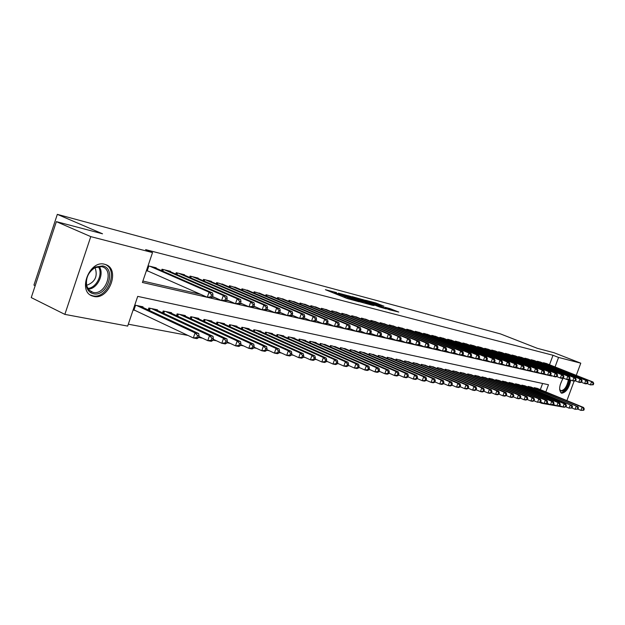 <?xml version="1.0" encoding="UTF-8"?>
<svg xmlns="http://www.w3.org/2000/svg" width="625" height="625" viewBox="0 0 625 625"><rect width="100%" height="100%" fill="white"/><g stroke="black" fill="none" stroke-linecap="round" stroke-linejoin="round"><path stroke-width="0.94" d="M336.562 292.609L325.391 289.68L346.844 298.391L359.008 301.742L336.25 293.164L334.492 292.234L336.562 292.609M570.797 380.07C569.094 388.039 566.086 392.414 561.773 393.211L561.43 393.109C558.594 390.289 559.195 385.289 563.234 378.086M93.789 296.422L92.086 295.906C77.406 290.945 89.695 259.766 104.57 264.258L105.977 264.703C120.508 269.75 108.734 300.336 93.789 296.422M384.039 306.25L375.938 302.992L365.594 300.258L389.188 309.695L398.781 312.055L389.656 308.508L385.148 307.328L390.828 309.852L384.719 307.852L369.406 301.523L384.039 306.25M545.836 391.906L548.484 384.734L137.711 296.383L127.664 326.094L64.852 314.383L31.25 297.594L56.367 221.641L102.523 233.797L57.328 214.359L500.469 333.906L537.367 348.336L553.914 352.695L580.781 363.18L576.266 375.367M56.367 221.641L90.781 236.625L152.523 252.578L142.414 282.469L551.688 376.062L551.828 375.68M549.516 364.734L553.008 355.266L145.594 249.609L152.523 252.578M553.008 355.266L558.562 357.438L580.781 363.18M350.938 296.484L338.414 293.148L359.727 301.781L372.688 305.336L350.938 296.484L350.664 297.25M352.227 296.672L364.633 300.141L386.234 308.898L379.562 307L368.898 302.82L365.68 301.984L374.016 305.586L352.195 296.773M156.07 268.234L156.219 267.805L148.055 265.805M170.43 271.734L170.57 271.32L162.008 269.219L161.531 270.617M184.414 275.148L184.547 274.75L176.203 272.703L175.75 274.055M198.031 278.469L198.164 278.086L190.039 276.094L189.594 277.398M211.305 281.711L211.438 281.336L203.516 279.398L203.086 280.656M224.25 284.867L216.648 282.617L216.234 283.828M236.867 287.945L229.461 285.758L229.055 286.93M249.18 290.953L241.945 288.812L241.555 289.953M261.188 293.883L254.133 291.805L253.75 292.906M272.914 296.75L266.023 294.719L265.656 295.781M284.359 299.547L277.633 297.562L277.273 298.594M295.539 302.273L288.969 300.344L288.625 301.344M306.461 304.945L300.047 303.055L299.703 304.023M317.133 307.547L310.859 305.703L310.531 306.648M327.57 310.094L321.438 308.297L321.109 309.211M337.766 312.586L331.766 310.828L331.453 311.719M347.734 315.023L341.875 313.305L341.57 314.172M357.492 317.406L351.758 315.727L351.461 316.57M367.039 319.742L361.422 318.102L361.133 318.914M376.375 322.023L370.883 320.422L370.617 321.219M385.523 324.258L380.141 322.688L379.867 323.461M394.469 326.445L389.203 324.906L388.938 325.664M403.234 328.586L398.078 327.086L397.82 327.82M411.828 330.688L406.773 329.211L406.516 329.93M420.234 332.742L415.289 331.305L415.039 332M428.477 334.758L423.625 333.344L423.383 334.023M436.562 336.734L431.805 335.352L431.562 336.016M444.477 338.664L439.82 337.312L439.586 337.961M452.242 340.562L447.672 339.242L447.445 339.875M459.859 342.43L455.375 341.125L455.156 341.742M467.328 344.25L462.93 342.977L462.711 343.586M474.656 346.047L470.344 344.797L470.133 345.383M481.852 347.805L477.617 346.578L477.406 347.156M488.906 349.531L484.75 348.328L484.547 348.891M495.836 351.227L491.758 350.047L491.555 350.594M502.641 352.883L498.633 351.727L498.438 352.266M509.312 354.516L505.383 353.383L505.188 353.906M515.875 356.125L512.008 355.008L511.82 355.523M522.312 357.695L518.523 356.602L518.336 357.109M528.641 359.242L524.914 358.172L524.734 358.664M534.859 360.766L531.195 359.711L531.023 360.195M540.969 362.258L537.367 361.227L537.195 361.695M142.891 281.062L200.773 294.375M212.32 297.031L215.094 297.672M226.523 300.297L229.023 300.875M240.344 303.477L242.586 303.992M253.797 306.57L255.789 307.031M266.883 309.586L268.641 309.992M279.633 312.516L281.172 312.867M292.055 315.375L293.375 315.68M304.156 318.156L305.273 318.414M315.961 320.875L316.883 321.086M327.461 323.523L328.203 323.688M338.688 326.102L339.25 326.234M349.633 328.625L350.031 328.711M380.906 335.93L381.516 334.234L380.508 334L379.898 335.703L380.906 335.93L379.422 336.625L370.836 333.5M146.383 270.727L148.336 271.195M370.602 321.211L370.883 320.422M543.266 363.172L543.438 362.711L546.977 363.727M128.305 324.195L187.984 335.43M198.453 337.406L202.453 338.156M212.812 340.109L216.531 340.805M226.781 342.734L230.227 343.383M240.375 345.297L243.562 345.898M253.609 347.789L256.555 348.344M266.5 350.211L269.211 350.727M279.055 352.578L281.547 353.047M291.297 354.883L293.57 355.312M303.227 357.125L305.297 357.516M314.859 359.32L316.742 359.672M326.203 361.453L327.906 361.773M337.281 363.539L338.805 363.828M348.086 365.578L349.445 365.828M358.641 367.562L359.836 367.789M368.953 369.5L369.992 369.695M379.023 371.398L379.914 371.57M388.859 373.25L389.609 373.391M398.477 375.062L399.094 375.18M407.883 376.836L408.367 376.922M540.336 389.633L542.609 383.469M133.102 310.008L135.07 310.406M142.805 307.398L143 306.812L134.758 305.109M148.203 309.922L148.844 308.023L157.492 309.805L157.297 310.367M162.555 312.82L163.18 310.984L171.602 312.727L171.414 313.266M176.539 315.641L177.141 313.867L185.352 315.562L185.172 316.086M190.164 318.391L190.75 316.68L198.75 318.336L198.578 318.836M203.445 321.07L204.016 319.422L211.812 321.031L211.641 321.523M216.398 323.688L216.945 322.094L224.547 323.664L224.391 324.133M229.023 326.242L229.555 324.695L236.977 326.234L236.82 326.688M241.344 328.734L241.867 327.242L249.109 328.734L248.953 329.18M253.375 331.172L253.875 329.727L260.945 331.188L260.797 331.617M265.109 333.555L265.602 332.148L272.5 333.57L272.359 333.992M276.578 335.875L277.055 334.508L283.797 335.906L283.648 336.312M287.773 338.141L288.234 336.82L294.82 338.188L294.688 338.578M298.711 340.367L299.164 339.078L305.602 340.414L305.469 340.789M309.406 342.531L309.844 341.289L316.133 342.586L316.008 342.961M319.859 344.656L320.281 343.445L326.312 345.078M330.078 346.734L330.492 345.555L336.391 347.148M340.078 348.758L340.477 347.617L346.242 349.172M349.852 350.75L350.25 349.633L355.891 351.156M359.422 352.695L359.805 351.609L365.328 353.102M368.789 354.602L369.164 353.547L374.57 355M377.953 356.461L378.32 355.438L383.617 356.859M386.938 358.289L387.289 357.289L392.477 358.68M395.727 360.078L396.078 359.102L401.156 360.469M404.344 361.836L404.68 360.883L409.656 362.219M412.781 363.555L413.109 362.625L417.992 363.93M421.055 365.234L421.375 364.336L426.156 365.609M429.156 366.891L429.477 366.008L434.164 367.258M437.109 368.508L437.422 367.648L442.016 368.875M444.906 370.094L445.203 369.258L449.719 370.461M452.547 371.656L452.844 370.836L457.273 372.016M460.047 373.188L460.336 372.383L464.68 373.539M467.406 374.688L467.688 373.906L471.953 375.031M474.625 376.156L474.906 375.391L479.086 376.5M481.711 377.602L481.984 376.859L486.094 377.945M488.672 379.023L488.938 378.289L492.969 379.359M495.5 380.422L495.766 379.703L499.719 380.75M502.211 381.789L502.469 381.086L506.352 382.117M508.797 383.133L509.055 382.445L512.867 383.461M515.273 384.453L515.516 383.781L519.273 384.773M521.633 385.758L521.875 385.094L525.555 386.07M527.875 387.031L528.117 386.391L531.742 387.344M534.016 388.289L534.25 387.656L537.812 388.594M57.328 214.359L33.938 285.102L35.18 285.711M64.852 314.383L90.781 236.625M574.117 381.156L566.906 400.602M564.422 407.289L541.633 403.281L541.898 402.57M539.617 402.438L541.633 403.281M555.055 366.938L558.562 357.438M549.734 375.273L551.688 376.062M340.805 293.852L363.375 302.609L348.789 296.492L340.805 293.852M362.102 299.961L355.891 297.93L364.312 301.375L367.531 302.211L362.102 299.961M198.312 337.812L199.008 335.789L197.555 335.516L196.852 337.539L198.312 337.812L196.977 338.641L193.328 337.961L195.07 332.883L198.719 333.586L140.43 306.281M133.25 309.586L193.328 337.961L196.852 337.539M136.727 305.516L195.07 332.883L197.555 335.516M198.719 333.586L199.008 335.789M212.273 297.156L212.977 295.117L211.531 294.781L210.828 296.828L212.273 297.156L210.906 298.086L207.289 297.258L209.047 292.156L150 266.281M211.531 294.781L209.047 292.156L212.648 293L153.664 267.18M210.828 296.828L207.289 297.258L146.492 270.414M212.977 295.117L212.648 293M93.406 293.734C90.039 292.938 87.781 290.664 86.617 286.906C85.219 278.516 88.172 271.898 95.461 267.055L102.727 265.922C116.789 268.57 107.133 297.289 93.406 293.734M101.688 266.641L94.961 267.688C88.211 272.172 85.484 278.289 86.781 286.055L89.039 290.133L93.062 292.383C105.031 295.562 114.492 271.047 102.836 267.008L101.688 266.641M90.32 294.953L92.719 295.797C107.5 299.672 119.234 269.5 104.93 264.344M95.055 267.641C97.992 276.203 95.172 282.109 86.602 285.344M569.242 379.445L569.203 380.078C566.758 389.289 563.672 392.695 559.945 390.297L559.617 389.203M559.648 389.375L560.781 390.672C564.336 390.406 566.844 386.883 568.305 380.109L568.336 379.727M560.891 392.789C565.203 392.031 568.203 387.672 569.898 379.711M212.672 340.516L213.359 338.516L211.945 338.242L211.258 340.25L212.672 340.516L211.32 341.32L207.773 340.656L209.5 335.656L213.039 336.336L154.984 309.289M198.789 336.43L207.773 340.656L211.258 340.25M151.383 308.547L209.5 335.656L211.945 338.242M213.039 336.336L213.359 338.516M226.641 343.141L227.32 341.164L225.945 340.906L225.266 342.875L226.641 343.141L225.281 343.93L221.828 343.281L223.531 338.352L226.977 339.008L169.156 312.219M213.117 339.211L221.828 343.281L225.266 342.875M165.648 311.492L223.531 338.352L225.945 340.906M226.977 339.008L227.32 341.164M240.234 345.695L240.914 343.75L239.57 343.492L238.898 345.438L240.234 345.695L238.859 346.469L235.5 345.836L237.188 340.969L240.539 341.617L182.969 315.07M227.062 341.914L235.5 345.836L238.898 345.438M179.547 314.367L237.188 340.969L239.57 343.492M240.539 341.617L240.914 343.75M253.477 348.18L254.141 346.258L252.836 346.008L252.164 347.93L253.477 348.18L252.086 348.938L248.812 348.328L250.477 343.523L253.75 344.148L196.43 317.852M240.641 344.539L248.812 348.328L252.164 347.93M193.094 317.164L250.477 343.523L252.836 346.008M253.75 344.148L254.141 346.258M226.484 300.422L227.172 298.414L225.773 298.086L225.078 300.102L226.484 300.422L225.094 301.328L221.586 300.523L223.32 295.492L164.516 269.836M225.773 298.086L223.32 295.492L226.82 296.312L168.086 270.711M225.078 300.102L221.586 300.523L212.492 296.523M227.172 298.414L226.82 296.312M240.305 303.602L240.984 301.617L239.625 301.305L238.937 303.289L240.305 303.602L238.906 304.484L235.484 303.703L237.203 298.742L178.656 273.305M239.625 301.305L237.203 298.742L240.609 299.539L182.125 274.156M238.937 303.289L235.484 303.703L226.68 299.844M240.984 301.617L240.609 299.539M253.75 306.695L254.43 304.742L253.102 304.43L252.422 306.391L253.75 306.695L252.344 307.562L249.016 306.797L250.711 301.906L192.422 276.68M253.102 304.43L250.711 301.906L254.031 302.68L195.805 277.508M252.422 306.391L249.016 306.797L240.484 303.078M254.43 304.742L254.031 302.68M266.844 309.703L267.516 307.773L266.219 307.477L265.555 309.406L266.844 309.703L265.422 310.555L262.188 309.812L263.859 304.984L205.836 279.969M266.219 307.477L263.859 304.984L267.094 305.742L209.141 280.773M265.555 309.406L262.188 309.812L253.914 306.219M267.516 307.773L267.094 305.742M266.367 350.602L267.023 348.703L265.75 348.461L265.094 350.359L266.367 350.602L264.969 351.344L261.773 350.75L263.43 346.008L266.609 346.617L209.547 320.562M253.852 347.094L261.773 350.75L265.094 350.359M206.297 319.891L263.43 346.008L265.75 348.461M266.609 346.617L267.023 348.703M279.594 312.641L280.258 310.734L279 310.438L278.336 312.344L279.594 312.641L278.164 313.469L275.008 312.742L276.664 307.984L218.914 283.172M279 310.438L276.664 307.984L279.812 308.719L222.133 283.961M278.336 312.344L275.008 312.742L266.992 309.273M280.258 310.734L279.812 308.719M278.922 352.961L279.578 351.094L278.336 350.852L277.68 352.727L278.922 352.961L277.516 353.688L274.406 353.109L276.039 348.43L279.141 349.023L222.344 323.211M266.719 349.578L274.406 353.109L277.68 352.727M219.172 322.555L276.039 348.43L278.336 350.852M279.141 349.023L279.578 351.094M292.016 315.492L292.672 313.617L291.445 313.328L290.789 315.211L292.016 315.492L290.57 316.305L287.5 315.602L289.141 310.898L231.664 286.297M291.445 313.328L289.141 310.898L292.211 311.617L234.805 287.062M290.789 315.211L287.5 315.602L279.727 312.25M292.672 313.617L292.211 311.617M291.164 355.258L291.805 353.414L290.602 353.188L289.953 355.031L291.164 355.258L289.742 355.969L286.719 355.406L288.328 350.789L291.352 351.367L234.828 325.789M279.258 352L286.719 355.406L289.953 355.031M231.734 325.148L288.328 350.789L290.602 353.188M291.352 351.367L291.805 353.414M304.117 318.273L304.766 316.422L303.57 316.141L302.922 318L304.117 318.273L302.672 319.07L299.672 318.391L301.297 313.742L244.102 289.344M303.57 316.141L301.297 313.742L304.289 314.445L247.164 290.094M302.922 318L299.672 318.391L292.133 315.148M304.766 316.422L304.289 314.445M303.094 357.5L303.734 355.68L302.555 355.453L301.914 357.281L303.094 357.5L301.664 358.195L298.711 357.648L300.312 353.086L303.266 353.656L247.008 328.305M291.477 354.359L298.711 357.648L301.914 357.281M243.984 327.68L300.312 353.086L302.555 355.453M303.266 353.656L303.734 355.68M315.914 320.984L316.562 319.156L315.391 318.891L314.75 320.719L315.914 320.984L314.461 321.766L311.539 321.102L313.148 316.516L256.234 292.32M315.391 318.891L313.148 316.516L316.062 317.203L259.227 293.047M314.75 320.719L311.539 321.102L304.227 317.969M316.562 319.156L316.062 317.203M314.727 359.688L315.359 357.891L314.211 357.672L313.578 359.469L314.727 359.688L313.297 360.375L310.414 359.836L312 355.336L314.875 355.883L258.891 330.758M303.391 356.656L310.414 359.836L313.578 359.469M255.945 330.148L312 355.336L314.211 357.672M314.875 355.883L315.359 357.891M327.422 323.633L328.062 321.828L326.922 321.562L326.281 323.375L327.422 323.633L325.961 324.398L323.109 323.75L324.703 319.227L268.078 295.219M326.922 321.562L324.703 319.227L327.547 319.891L270.992 295.938M326.281 323.375L323.109 323.75L316.016 320.719M328.062 321.828L327.547 319.891M326.078 361.82L326.703 360.039L325.586 359.828L324.953 361.609L326.078 361.82L324.641 362.492L321.828 361.969L323.398 357.523L326.203 358.062L270.5 333.156M315.008 358.891L321.828 361.969L324.953 361.609M267.625 332.562L323.398 357.523L325.586 359.828M326.203 358.062L326.703 360.039M338.648 326.211L339.273 324.43L338.164 324.172L337.539 325.961L338.648 326.211L337.172 326.961L334.398 326.328L335.977 321.859L279.641 298.055M338.164 324.172L335.977 321.859L338.75 322.508L282.484 298.75M337.539 325.961L334.398 326.328L327.508 323.398M339.273 324.43L338.75 322.508M337.156 363.898L337.773 362.141L336.68 361.938L336.055 363.695L337.156 363.898L335.711 364.562L332.969 364.047L334.516 359.656L337.258 360.18L281.836 335.5M326.344 361.07L332.969 364.047L336.055 363.695M279.031 334.922L334.516 359.656L336.68 361.938M337.258 360.18L337.773 362.141M349.594 328.734L350.219 326.969L349.141 326.719L348.516 328.484L349.594 328.734L348.117 329.469L345.406 328.844L346.969 324.438L290.93 300.82M349.141 326.719L346.969 324.438L349.68 325.07L293.711 301.5M348.516 328.484L345.406 328.844L338.719 326.008M350.219 326.969L349.68 325.07M347.961 365.93L348.578 364.195L347.508 363.992L346.898 365.727L347.961 365.93L346.516 366.578L343.836 366.078L345.375 361.742L348.047 362.25L292.914 337.789M337.398 363.203L343.836 366.078L346.898 365.727M290.164 337.219L345.375 361.742L347.508 363.992M348.047 362.25L348.578 364.195M360.281 331.188L360.898 329.445L359.844 329.203L359.227 330.945L360.281 331.188L358.805 331.914L356.156 331.305L357.703 326.945L301.953 303.523M359.844 329.203L357.703 326.945L360.344 327.562L304.672 304.188M359.227 330.945L356.156 331.305L349.656 328.555M360.898 329.445L360.344 327.562M370.719 333.586L371.328 331.867L370.297 331.625L369.688 333.352L370.719 333.586L369.234 334.297L366.648 333.703L368.18 329.398L312.727 306.164M370.297 331.625L368.18 329.398L370.758 330L315.383 306.812M369.688 333.352L366.648 333.703L360.336 331.039M371.328 331.867L370.758 330M379.898 335.703L376.898 336.047L378.414 331.797L323.258 308.742M380.508 334L378.414 331.797L380.93 332.383L325.852 309.383M381.516 334.234L380.93 332.383M358.516 367.914L359.125 366.203L358.086 366L357.477 367.719L358.516 367.914L357.062 368.547L354.453 368.062L355.969 363.773L358.586 364.273L303.734 340.023M348.195 365.273L354.453 368.062L357.477 367.719M301.047 339.469L355.969 363.773L358.086 366M358.586 364.273L359.125 366.203M368.828 369.852L369.43 368.156L368.414 367.961L367.805 369.656L368.828 369.852L367.367 370.477L364.812 370L366.32 365.766L368.875 366.25L314.312 342.211M358.734 367.297L364.812 370L367.805 369.656M311.688 341.672L366.32 365.766L368.414 367.961M368.875 366.25L369.43 368.156M378.898 371.742L379.492 370.07L378.5 369.875L377.898 371.555L378.898 371.742L377.438 372.352L374.945 371.891L376.438 367.703L378.922 368.18L324.648 344.344M369.031 369.273L374.945 371.891L377.898 371.555M322.086 343.82L376.438 367.703L378.5 369.875M378.922 368.18L379.492 370.07M390.859 338.219L391.461 336.539L390.477 336.312L389.875 337.992L390.859 338.219L389.375 338.906L386.906 338.336L388.406 334.133L333.555 311.266M390.477 336.312L388.406 334.133L390.867 334.711L336.094 311.891M389.875 337.992L386.906 338.336L380.945 335.836M391.461 336.539L390.867 334.711M388.742 373.586L389.328 371.938L388.359 371.75L387.766 373.406L388.742 373.586L387.273 374.195L384.836 373.734L386.312 369.602L388.75 370.07L334.766 346.438M379.086 371.203L384.836 373.734L387.766 373.406M332.258 345.922L386.312 369.602L388.359 371.75M388.75 370.07L389.328 371.938M400.586 340.453L401.18 338.797L400.219 338.57L399.625 340.234L400.586 340.453L399.102 341.125L396.688 340.578L398.172 336.422L343.617 313.734M400.219 338.57L398.172 336.422L400.578 336.984L346.102 314.344M399.625 340.234L396.688 340.578L390.891 338.148M401.18 338.797L400.578 336.984M398.359 375.398L398.945 373.758L397.992 373.578L397.406 375.219L398.359 375.398L396.891 375.992L394.508 375.547L395.969 371.453L398.352 371.914L344.656 348.484M388.914 373.086L394.508 375.547L397.406 375.219M342.203 347.977L395.969 371.453L397.992 373.578M398.352 371.914L398.945 373.758M410.094 342.641L410.687 341L409.742 340.781L409.156 342.422L410.094 342.641L408.602 343.305L406.25 342.766L407.719 338.656L353.461 316.148M409.742 340.781L407.719 338.656L410.07 339.203L355.891 316.742M409.156 342.422L406.25 342.766L400.609 340.406M410.687 341L410.07 339.203M407.758 377.164L408.344 375.547L407.414 375.367L406.828 376.984L407.758 377.164L406.289 377.742L403.961 377.312L405.414 373.266L407.742 373.711L354.336 350.484M398.523 374.93L403.961 377.312L406.828 376.984M351.938 349.984L405.414 373.266L407.414 375.367M407.742 373.711L408.344 375.547M437.367 348.914L437.937 347.328L437.063 347.125L436.484 348.711L437.367 348.914L435.875 349.539L433.672 349.031L428.461 346.875L429.055 345.266L428.156 345.055L427.578 346.664L428.477 346.867L426.984 347.508L424.734 346.992L419.391 344.773L419.977 343.156L419.055 342.945L418.469 344.57L419.391 344.781L417.898 345.43L415.594 344.898L417.047 340.836L363.094 318.508M419.055 342.945L417.047 340.836L419.352 341.375L365.469 319.094M418.469 344.57L415.594 344.898L410.109 342.617M419.977 343.156L419.352 341.375M416.953 378.891L417.531 377.289L416.625 377.117L416.047 378.719L416.953 378.891L415.484 379.461L413.211 379.039L414.648 375.039L416.922 375.477L363.805 352.438M407.914 376.727L413.211 379.039L416.047 378.719M361.461 351.953L414.648 375.039L416.625 377.117M416.922 375.477L417.531 377.289M427.578 346.664L424.734 346.992L426.172 342.977L372.516 320.82M428.156 345.055L426.172 342.977L428.422 343.5L374.844 321.391M429.055 345.266L428.422 343.5M425.953 380.578L426.523 379L425.633 378.828L425.063 380.414L425.953 380.578L424.484 381.141L422.25 380.727L423.68 376.773L425.906 377.203L373.078 354.352M417.102 378.484L422.25 380.727L425.063 380.414M370.781 353.875L423.68 376.773L425.633 378.828M425.906 377.203L426.523 379M436.484 348.711L433.672 349.031L435.102 345.062L381.742 323.078M437.063 347.125L435.102 345.062L437.297 345.578L384.016 323.641M437.937 347.328L437.297 345.578M434.75 382.234L435.32 380.672L434.445 380.508L433.883 382.07L434.75 382.234L433.281 382.789L431.102 382.383L432.516 378.469L434.688 378.891L382.156 356.227M426.086 380.203L431.102 382.383L433.883 382.07M379.906 355.766L432.516 378.469L434.445 380.508M434.688 378.891L435.32 380.672M446.062 350.914L446.633 349.344L445.773 349.141L445.203 350.711L446.062 350.914L444.57 351.523L442.414 351.031L443.828 347.109L390.773 325.289M445.773 349.141L443.828 347.109L445.984 347.609L393 325.836M445.203 350.711L442.414 351.031L437.328 348.93M446.633 349.344L445.984 347.609M443.367 383.852L443.93 382.305L443.07 382.141L442.516 383.688L443.367 383.852L441.898 384.398L439.758 384L441.156 380.133L443.289 380.539L391.047 358.062M434.883 381.883L439.758 384L442.516 383.688M388.844 357.609L441.156 380.133L443.07 382.141M443.289 380.539L443.93 382.305M454.578 352.867L455.141 351.312L454.297 351.117L453.734 352.672L454.578 352.867L453.078 353.477L450.969 352.992L452.375 349.109L399.617 327.461M454.297 351.117L452.375 349.109L454.484 349.602L401.797 327.992M453.734 352.672L450.969 352.992L446 350.938M455.141 351.312L454.484 349.602M451.797 385.438L452.352 383.906L451.516 383.75L450.961 385.281L451.797 385.438L450.328 385.969L448.234 385.578L449.625 381.758L451.711 382.156L399.758 359.867M443.484 383.531L448.234 385.578L450.961 385.281M397.594 359.422L449.625 381.758L451.516 383.75M451.711 382.156L452.352 383.906M460.055 386.984L460.602 385.469L459.781 385.32L459.234 386.828L460.055 386.984L458.586 387.516L456.531 387.133L457.906 383.344L459.953 383.734L408.289 361.625M451.906 385.141L456.531 387.133L459.234 386.828M406.172 361.188L457.906 383.344L459.781 385.32M459.953 383.734L460.602 385.469M468.133 388.5L468.68 387.008L467.883 386.852L467.336 388.352L468.133 388.5L466.664 389.023L464.664 388.648L466.023 384.906L468.023 385.289L416.648 363.352M460.148 386.711L464.664 388.648L467.336 388.352M414.57 362.93L466.023 384.906L467.883 386.852M468.023 385.289L468.68 387.008M462.906 354.781L463.461 353.25L462.641 353.055L462.078 354.594L462.906 354.781L461.414 355.383L459.344 354.906L460.734 351.062L408.273 329.586M462.641 353.055L460.734 351.062L462.805 351.547L410.414 330.109M462.078 354.594L459.344 354.906L454.484 352.906M463.461 353.25L462.805 351.547M471.062 356.656L471.617 355.141L470.805 354.953L470.258 356.477L471.062 356.656L469.57 357.242L467.547 356.781L468.922 352.977L416.758 331.664M470.805 354.953L468.922 352.977L470.945 353.453L418.852 332.172M470.258 356.477L467.547 356.781L462.797 354.828M471.617 355.141L470.945 353.453M479.047 358.492L479.594 356.992L478.805 356.812L478.258 358.312L479.047 358.492L477.555 359.07L475.578 358.617L476.945 354.859L425.07 333.703M478.805 356.812L476.945 354.859L478.922 355.32L427.125 334.203M478.258 358.312L475.578 358.617L470.93 356.711M479.594 356.992L478.922 355.32M476.055 389.992L476.594 388.508L475.812 388.359L475.273 389.844L476.055 389.992L474.586 390.508L472.625 390.141L473.969 386.43L475.93 386.805L424.836 365.047M468.227 388.258L472.625 390.141L475.273 389.844M422.805 364.625L473.969 386.43L475.812 388.359M475.93 386.805L476.594 388.508M486.875 360.297L487.414 358.805L486.641 358.625L486.094 360.117L486.875 360.297L485.383 360.859L483.437 360.414L484.797 356.695L433.219 335.695M486.641 358.625L484.797 356.695L486.734 357.148L435.227 336.188M486.094 360.117L483.437 360.414L478.891 358.555M487.414 358.805L486.734 357.148M483.812 391.445L484.344 389.984L483.578 389.836L483.047 391.305L483.812 391.445L482.344 391.953L480.422 391.594L481.758 387.922L483.68 388.297L432.875 366.711M476.141 389.766L480.422 391.594L483.047 391.305M430.875 366.297L481.758 387.922L483.578 389.836M483.68 388.297L484.344 389.984M494.539 362.055L495.07 360.586L494.312 360.406L493.773 361.883L494.539 362.055L493.047 362.617L491.148 362.18L492.492 358.492L441.203 337.656M494.312 360.406L492.492 358.492L494.391 358.938L443.172 338.141M493.773 361.883L491.148 362.18L486.695 360.359M495.07 360.586L494.391 358.938M491.414 392.875L491.945 391.422L491.195 391.281L490.664 392.734L491.414 392.875L489.945 393.375L488.062 393.023L489.391 389.391L491.273 389.75L440.75 368.336M483.891 391.242L488.062 393.023L490.664 392.734M438.789 367.93L489.391 389.391L491.195 391.281M491.273 389.75L491.945 391.422M502.047 363.781L502.578 362.328L501.836 362.156L501.305 363.609L502.047 363.781L500.555 364.336L498.695 363.906L500.023 360.258L449.031 339.57M501.836 362.156L500.023 360.258L501.891 360.695L450.969 340.047M501.305 363.609L498.695 363.906L494.336 362.133M502.578 362.328L501.891 360.695M498.867 394.273L499.391 392.836L498.656 392.695L498.125 394.141L498.867 394.273L497.398 394.766L495.555 394.422L496.867 390.828L498.711 391.18L448.469 369.93M491.484 392.688L495.555 394.422L498.125 394.141M446.555 369.539L496.867 390.828L498.656 392.695M498.711 391.18L499.391 392.836M509.406 365.477L509.93 364.031L509.203 363.859L508.68 365.305L509.406 365.477L507.922 366.016L506.094 365.602L507.414 361.984L456.711 341.453M509.203 363.859L507.414 361.984L509.242 362.414L458.609 341.922M508.68 365.305L506.094 365.602L501.828 363.859M509.93 364.031L509.242 362.414M506.172 395.648L506.687 394.227L505.969 394.086L505.445 395.516L506.172 395.648L504.711 396.133L502.898 395.797L504.195 392.234L506.008 392.578L456.047 371.5M498.93 394.109L502.898 395.797L505.445 395.516M454.164 371.109L504.195 392.234L505.969 394.086M506.008 392.578L506.687 394.227M513.328 396.992L513.852 395.586L513.141 395.453L512.625 396.859L513.328 396.992L511.875 397.469L510.094 397.141L511.391 393.609L513.164 393.953L463.477 373.031M506.227 395.5L510.094 397.141L512.625 396.859M461.633 372.648L511.391 393.609L513.141 395.453M513.164 393.953L513.852 395.586M520.352 398.312L520.867 396.914L520.172 396.789L519.656 398.18L520.352 398.312L518.898 398.781L517.156 398.461L518.438 394.969L520.18 395.297L470.773 374.539M513.383 396.859L517.156 398.461L519.656 398.18M468.961 374.164L518.438 394.969L520.172 396.789M520.18 395.297L520.867 396.914M516.617 367.133L517.141 365.703L516.43 365.539L515.906 366.969L516.617 367.133L515.141 367.664L513.344 367.258L514.656 363.68L464.242 343.297M516.43 365.539L514.656 363.68L516.445 364.102L466.102 343.758M515.906 366.969L513.344 367.258L509.172 365.562M517.141 365.703L516.445 364.102M523.695 368.758L524.211 367.344L523.516 367.188L522.992 368.602L523.695 368.758L522.211 369.289L520.461 368.883L521.758 365.344L471.625 345.109M523.516 367.188L521.758 365.344L523.508 365.758L473.453 345.555M522.992 368.602L520.461 368.883L516.367 367.227M524.211 367.344L523.508 365.758M530.633 370.359L531.148 368.953L530.461 368.797L529.945 370.195L530.633 370.359L529.156 370.875L527.43 370.477L528.719 366.977L478.875 346.891M530.461 368.797L528.719 366.977L530.438 367.375L480.664 347.328M529.945 370.195L527.43 370.477L523.422 368.859M531.148 368.953L530.438 367.375M527.242 399.609L527.75 398.227L527.07 398.094L526.562 399.477L527.242 399.609L525.789 400.07L524.078 399.75L525.352 396.297L527.062 396.625L477.93 376.016M520.398 398.195L524.078 399.75L526.562 399.477M476.156 375.648L525.352 396.297L527.07 398.094M527.062 396.625L527.75 398.227M537.438 371.922L537.945 370.531L537.273 370.375L536.758 371.766L537.438 371.922L535.961 372.43L534.273 372.047L535.547 368.57L485.984 348.633M537.273 370.375L535.547 368.57L537.234 368.969L487.742 349.062M536.758 371.766L534.273 372.047L530.344 370.453M537.945 370.531L537.234 368.969M534 400.875L534.508 399.508L533.836 399.383L533.336 400.75L534 400.875L532.555 401.336L530.875 401.023L532.133 397.594L533.812 397.914L484.961 377.469M527.281 399.508L530.875 401.023L533.336 400.75M483.211 377.109L532.133 397.594L533.836 399.383M533.812 397.914L534.508 399.508M544.109 373.453L544.617 372.078L543.953 371.93L543.445 373.305L544.109 373.453L542.641 373.961L540.984 373.578L542.25 370.141L492.969 350.344M543.953 371.93L542.25 370.141L543.906 370.531L494.695 350.766M543.445 373.305L540.984 373.578L537.133 372.023M544.617 372.078L543.906 370.531M540.633 402.125L541.133 400.766L540.477 400.641L539.977 402L540.633 402.125L537.539 402.266L538.789 398.875L540.438 399.188L491.852 378.898M534.031 400.797L537.539 402.266L539.977 402M490.141 378.539L538.789 398.875L540.477 400.641M540.438 399.188L541.133 400.766M550.664 374.961L551.164 373.602L550.516 373.453L550.008 374.812L550.664 374.961L549.195 375.453L547.562 375.086L548.82 371.68L499.82 352.023M550.516 373.453L548.82 371.68L550.445 372.062L501.516 352.438M550.008 374.812L547.562 375.086L543.797 373.562M551.164 373.602L550.445 372.062M547.141 403.344L547.641 402L546.992 401.883L546.5 403.227L547.141 403.344L544.078 403.484L545.32 400.125L546.938 400.437L498.625 380.297M540.664 402.055L544.078 403.484L546.5 403.227M496.945 379.945L545.32 400.125L546.992 401.883M546.938 400.437L547.641 402M557.086 376.438L557.586 375.094L556.953 374.945L556.453 376.289L557.086 376.438L555.625 376.93L554.031 376.562L555.273 373.188L506.547 353.672M556.953 374.945L555.273 373.188L556.867 373.562L508.211 354.078M556.453 376.289L554.031 376.562L550.328 375.07M557.586 375.094L556.867 373.562M553.531 404.547L554.023 403.219L553.391 403.094L552.898 404.43L553.531 404.547L550.5 404.688L551.734 401.359L553.32 401.664L505.281 381.672M547.164 403.289L550.5 404.688L552.898 404.43M503.625 381.328L551.734 401.359L553.391 403.094M553.32 401.664L554.023 403.219M563.398 377.891L563.891 376.555L563.266 376.406L562.773 377.742L563.398 377.891L561.938 378.375L560.367 378.016L561.609 374.672L513.156 355.289M563.266 376.406L561.609 374.672L563.172 375.039L514.789 355.688M562.773 377.742L560.367 378.016L556.742 376.555M563.891 376.555L563.172 375.039M559.805 405.727L560.297 404.406L559.672 404.289L559.18 405.609L559.805 405.727L556.805 405.867L558.031 402.57L559.586 402.867L511.812 383.016M553.547 404.508L556.805 405.867L559.18 405.609M510.188 382.688L558.031 402.57L559.672 404.289M559.586 402.867L560.297 404.406M569.594 379.312L570.078 377.992L569.469 377.852L568.977 379.172L569.594 379.312L568.133 379.789L566.594 379.438L567.82 376.125L519.648 356.883M569.469 377.852L567.82 376.125L569.359 376.484L521.25 357.273M568.977 379.172L566.594 379.438L563.039 378.008M570.078 377.992L569.359 376.484M577.953 409.133L578.43 407.852L577.844 407.742L577.367 409.023L577.953 409.133L575.047 409.273L572.016 408.016L572.492 406.719L571.891 406.609L571.414 407.906L572.016 408.016L569.078 408.156L565.969 406.867L566.445 405.578L565.836 405.461L565.352 406.766L565.961 406.883L563 407.023L564.211 403.75L565.734 404.047L518.234 384.344M559.812 405.695L563 407.023L565.352 406.766M516.641 384.016L564.211 403.75L565.836 405.461M565.734 404.047L566.445 405.578M575.672 380.711L576.156 379.398L575.555 379.258L575.07 380.57L575.672 380.711L574.219 381.18L572.711 380.836L573.922 377.555L526.023 358.445M575.555 379.258L573.922 377.555L575.438 377.906L527.602 358.828M575.07 380.57L572.711 380.836L569.219 379.438M576.156 379.398L575.438 377.906M522.969 385.328L570.281 404.922L524.539 385.648M571.414 407.906L569.078 408.156L570.281 404.922L571.891 406.609M571.781 405.211L572.492 406.719M581.648 382.086L582.125 380.789L581.539 380.648L581.055 381.945L581.648 382.086L580.195 382.547L578.711 382.211L579.922 378.961L532.289 359.977M581.539 380.648L579.922 378.961L581.398 379.305L533.836 360.359M581.055 381.945L578.711 382.211L575.289 380.836M582.125 380.789L581.398 379.305M529.195 386.609L576.242 406.062L530.734 386.93M577.367 409.023L575.047 409.273L576.242 406.062L577.844 407.742M577.719 406.344L578.43 407.852M587.516 383.438L587.992 382.148L587.406 382.008L586.93 383.297L587.516 383.438L586.062 383.891L584.609 383.555L585.805 380.336L538.438 361.484M587.406 382.008L585.805 380.336L587.258 380.68L539.961 361.859M586.93 383.297L584.609 383.555L581.25 382.211M587.992 382.148L587.258 380.68M583.789 410.227L584.266 408.961L583.688 408.852L583.211 410.117L583.789 410.227L580.914 410.367L582.102 407.188L583.547 407.469L536.828 388.188M577.945 409.133L580.914 410.367L583.211 410.117M535.312 387.875L582.102 407.188L583.688 408.852M583.547 407.469L584.266 408.961M593.273 384.758L593.75 383.484L593.18 383.352L592.703 384.625L593.273 384.758L590.398 384.883L591.586 381.688L544.492 362.969M593.18 383.352L591.586 381.688L593.016 382.023L545.984 363.336M592.703 384.625L590.398 384.883L587.102 383.562M593.75 383.484L593.016 382.023M335.961 293.969L336.25 293.164M337.734 294.688L338.023 293.883M344.359 297.375L344.773 296.203M347 298.453L347.289 297.633M348.828 299.078L349.078 298.359M348.648 296.438L348.875 295.781M362.391 300.078L362.617 299.445M364.375 300.875L364.633 300.141M389.438 309.117L389.656 308.508M391.281 310.242L391.656 309.195M375.719 303.602L375.938 302.992M377.672 304.391L377.922 303.68M133.383 309.633L134.898 305.141M133.992 309.898L135.555 305.273M148.844 265.992L147.242 270.711M148.195 265.836L146.625 270.461M99.062 266.453C104.844 273.516 97.445 289.023 88.227 289.148M87.75 288.398C96.57 288.141 103.594 273.414 98.172 266.57M562.406 379.398L560.164 384.906M148.859 310.234L149.562 308.172M149.461 310.516L150.211 308.305M163.164 313.102L163.844 311.117M163.766 313.375L164.484 311.25M177.102 315.898L177.75 313.992M177.695 316.172L178.391 314.125M190.68 318.625L191.305 316.797M191.266 318.898L191.938 316.93M163.359 269.555L162.812 271.18M162.719 269.398L162.203 270.914M177.5 273.023L176.969 274.586M176.859 272.859L176.367 274.32M191.273 276.398L190.758 277.898M190.641 276.242L190.164 277.641M204.695 279.688L204.195 281.133M204.062 279.531L203.602 280.875M203.914 321.289L204.523 319.523M204.5 321.555L205.148 319.656M217.773 282.891L217.297 284.289M217.156 282.742L216.711 284.031M216.82 323.883L217.406 322.188M217.398 324.148L218.031 322.32M230.531 286.016L230.07 287.367M229.914 285.867L229.484 287.117M229.414 326.422L229.977 324.781M229.984 326.68L230.594 324.914M242.977 289.07L242.523 290.367M242.359 288.914L241.945 290.117M241.695 328.898L242.242 327.32M242.266 329.156L242.852 327.445M255.117 292.047L254.68 293.297M254.508 291.891L254.102 293.055M253.68 331.312L254.211 329.789M254.25 331.57L254.82 329.922M266.961 294.945L266.539 296.156M266.359 294.797L265.969 295.914M265.383 333.672L265.898 332.203M265.945 333.93L266.5 332.336M278.531 297.781L278.117 298.953M277.93 297.633L277.555 298.711M276.812 335.984L277.312 334.562M277.375 336.234L277.914 334.688M289.82 300.547L289.43 301.68M289.227 300.406L288.867 301.445M287.977 338.234L288.461 336.867M288.531 338.484L289.055 336.992M300.859 303.258L300.469 304.352M300.266 303.109L299.914 304.117M311.633 305.898L311.266 306.961M311.047 305.75L310.711 306.727M322.172 308.477L321.812 309.508M321.586 308.336L321.258 309.273M298.891 340.438L299.352 339.117M299.438 340.688L299.945 339.242M309.555 342.594L310 341.32M310.102 342.836L310.586 341.438M319.977 344.703L320.406 343.469M320.516 344.945L320.992 343.594M332.469 311L332.117 312M331.891 310.859L331.57 311.773M330.164 346.766L330.586 345.57M330.703 347.008L331.172 345.695M342.539 313.469L342.203 314.438M341.969 313.328L341.656 314.211M340.141 348.789L340.547 347.633M340.672 349.023L341.125 347.75M352.391 315.883L352.062 316.82M351.82 315.75L351.523 316.594M349.891 350.766L350.289 349.641M350.422 351L350.859 349.766M362.031 318.25L361.703 319.156M361.461 318.109L361.172 318.93M359.438 352.695L359.82 351.617M359.961 352.93L360.391 351.734M371.461 320.562L371.148 321.438M369.305 354.82L369.711 353.656M380.688 322.82L380.383 323.672M378.445 356.672L378.844 355.547M389.727 325.039L389.43 325.867M387.398 358.492L387.789 357.391M398.57 327.203L398.281 328.008M396.164 360.266L396.547 359.203M404.758 362.008L405.125 360.977M413.172 363.719L413.531 362.711M407.234 329.328L406.961 330.109M415.727 331.406L415.453 332.172M424.047 333.445L423.781 334.188M421.422 365.398L421.773 364.414M432.195 335.445L431.938 336.164M429.508 367.039L429.852 366.086M440.188 337.406L439.938 338.102M437.437 368.648L437.773 367.719M448.023 339.328L447.781 340.008M445.211 370.227L445.539 369.328M455.711 341.211L455.469 341.875M452.844 371.781L453.156 370.898M460.32 373.297L460.633 372.445M467.664 374.797L467.969 373.961M463.242 343.055L463.008 343.703M470.633 344.867L470.406 345.5M477.891 346.648L477.664 347.258M474.867 376.258L475.164 375.445M485.008 348.391L484.789 348.984M481.938 377.695L482.227 376.906M491.992 350.102L491.781 350.688M488.883 379.109L489.164 378.336M498.852 351.781L498.641 352.352M495.695 380.5L495.969 379.742M505.586 353.438L505.383 353.984M502.391 381.859L502.656 381.125M512.195 355.055L512 355.594M508.961 383.203L509.227 382.484M518.695 356.648L518.5 357.172M515.422 384.516L515.68 383.82M525.07 358.211L524.883 358.727M521.766 385.812L522.016 385.125M531.344 359.75L531.156 360.25M528 387.086L528.25 386.414M537.5 361.258L537.32 361.75M534.133 388.336L534.367 387.68M543.555 362.742L543.383 363.219M92.086 295.906L91.102 295.438M334.141 293.234L334.469 292.32M345.133 297.695L345.453 296.773M86.781 286.055L86.617 286.906M94.961 267.688L95.461 267.055M90.961 291.609L91.719 291.969M559.727 389.562L559.945 390.297"/></g></svg>
